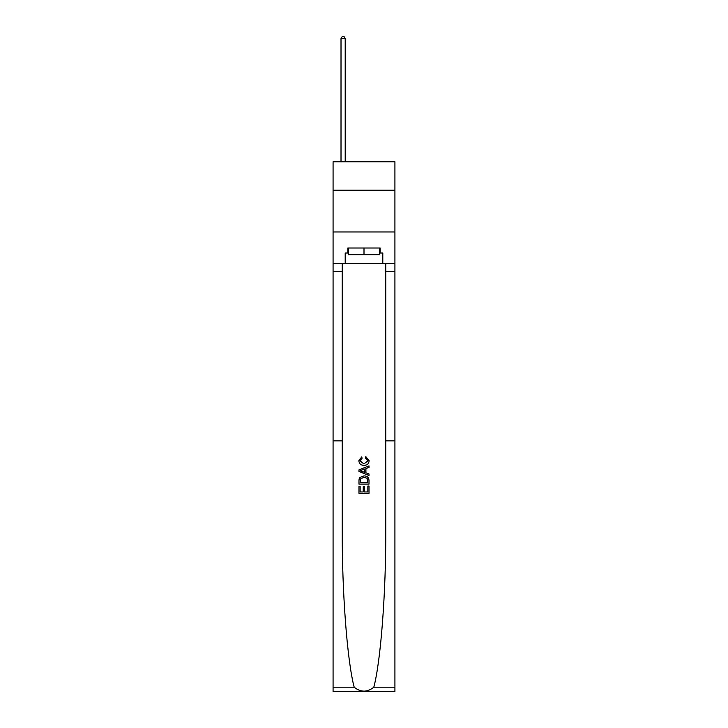 <?xml version="1.0" encoding="UTF-8"?>
<svg xmlns="http://www.w3.org/2000/svg" width="728" height="728" viewBox="0 0 728 728"><rect width="100%" height="100%" fill="white"/><g stroke="black" fill="none" stroke-linecap="round" stroke-linejoin="round"><path stroke-width="1.09" d="M394.922 190.172L394.922 161.762L333.078 161.762L333.078 190.172L394.922 190.172L394.922 231.959L333.078 231.959L333.078 190.172M367.849 486.049L367.849 491.964L364.382 491.964L367.849 491.964L367.849 486.049L369.005 486.049L369.005 493.375L358.977 493.375L358.977 486.304L358.977 493.375M363.226 486.695L363.226 491.964L360.132 491.964L363.226 491.964L363.226 486.695L364.382 486.695L364.382 491.964M359.841 477.459L359.122 478.915L359.841 477.459L363.936 475.894C367.149 475.875 368.841 477.422 369.005 480.525L369.005 484.12L358.977 484.12L358.977 480.689L358.977 484.12M365.802 456.602L365.465 458.021L365.802 456.602L369.132 460.697C368.869 463.781 367.13 465.329 363.918 465.347L363.918 465.347C360.842 465.283 359.15 463.745 358.849 460.724L361.771 456.866L362.071 458.276L360.005 460.797L363.918 463.936L367.977 460.833L365.465 458.021M373.819 687.196L394.922 687.196L394.922 691.6L333.078 691.6L333.078 440.886L342.233 440.886L342.233 529.656C341.969 592.055 347.192 660.951 354.181 687.196C360.724 692.446 367.267 692.446 373.819 687.196C380.808 660.951 386.031 592.055 385.767 529.656L385.767 263.299M358.977 469.888L358.977 471.48L369.005 475.466L358.977 471.48L358.977 469.888L369.005 465.902L358.977 469.888M385.767 440.886L394.922 440.886L394.922 231.959M333.078 440.886L333.078 231.959M342.233 263.299L342.233 440.886M394.922 687.196L394.922 440.886M333.078 263.299L345.199 263.299L345.199 253.016L348.375 253.016M379.625 253.016L380.125 253.016L380.125 248.002L347.875 248.002L347.875 253.016M380.125 253.016L382.801 253.016L382.801 263.299L394.922 263.299M345.199 263.299L382.801 263.299M369.005 465.902L369.005 467.403L365.92 468.55L365.92 472.818L369.005 473.964L369.005 475.466M361.989 471.371L364.764 472.399L364.764 468.969L360.132 470.679L361.989 471.371M364.764 468.969L364.764 472.399M358.977 480.689L359.122 478.915M367.139 478.269L367.849 482.71L367.139 478.269L363.918 477.304L360.342 479.015L360.132 482.71L367.849 482.71L360.132 482.71M358.977 486.304L360.132 486.304L360.132 491.964M348.375 248.002L348.375 254.691L379.625 254.691L379.625 248.002M364 248.002L364 254.691M345.199 161.762L345.199 38.575L341.013 38.575L341.013 161.762M341.013 38.575L342.269 36.4L343.944 36.4L345.199 38.575M385.767 271.653L394.922 271.653M342.233 271.653L333.078 271.653M333.078 687.196L354.181 687.196"/></g></svg>

